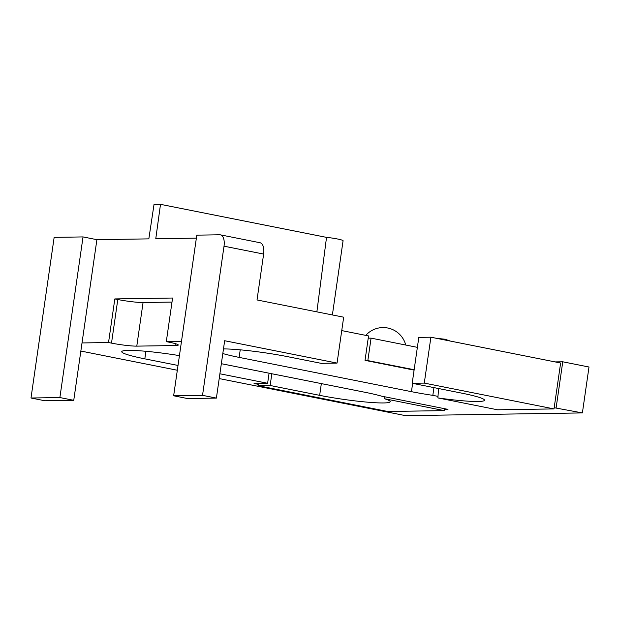 <?xml version="1.0" encoding="UTF-8"?>
<svg xmlns="http://www.w3.org/2000/svg" width="620" height="620" viewBox="0 0 620 620"><rect width="100%" height="100%" fill="white"/><g stroke="black" fill="none" stroke-linecap="round" stroke-linejoin="round"><path stroke-width="0.93" d="M414.152 369.721L367.373 360.514M384.578 398.745A47.151 4.356 8.2 0 1 390.197 401.698A47.151 4.356 8.2 0 1 319.656 395.343L270.142 385.493L258.06 385.679L387.787 411.494L444.246 410.611L384.578 398.745L384.788 396.8M368.218 338.179L371.07 338.132L367.846 360.507M417.376 347.347L371.07 338.132M437.883 397.916L497.55 409.789L554.009 408.913L560.627 363.01L430.9 337.203L418.81 337.388L412.199 383.284L461.714 393.134A47.151 4.356 8.2 0 1 484.507 400.233A47.151 4.356 8.2 0 1 437.883 397.916L438.572 388.531M444.555 408.689L444.246 410.611M271.831 373.752L270.142 385.493M554.009 408.913L424.282 383.098L412.199 383.284M430.9 337.203L424.282 383.098M258.385 383.423L258.06 385.679M31 398.001L54.149 237.367L83.034 236.917L59.884 397.552L31 398.001L44.865 400.76L73.749 400.311L59.884 397.552M83.034 236.917L96.898 239.677L73.749 400.311M96.898 239.677L148.839 238.871L154.024 204.445L160.502 204.344L326.523 237.375A11.64 1.077 8.2 0 1 343.077 240.731L332.382 314.945M114.824 298.925L172.585 298.034L166.307 341.635L169.275 342.224A18.631 1.721 8.2 0 1 178.281 345.03A18.631 1.721 8.2 0 1 175.692 345.526L136.787 346.131A18.631 1.721 8.2 0 1 111.507 343.124L117.792 299.522L114.824 298.925L108.539 342.527L111.507 343.124M108.539 342.527L82.01 342.945M80.848 351.052L177.328 370.249M219.209 378.58L405.55 415.656L582.389 412.912L554.179 407.72M437.991 396.382L432.83 395.358A48.895 4.518 8.2 0 1 411.447 391.67L239.134 357.391A47.732 4.41 8.2 0 1 222.812 353.524M223.479 348.928A47.732 4.41 8.2 0 1 287.471 356.639L321.144 363.336L337.055 363.088L224.657 340.729L216.396 398.094L187.511 398.544L173.647 395.785L196.796 235.151L219.782 234.794A11.64 5.797 101.3 0 1 220.402 234.848A11.64 5.797 101.3 0 1 224.022 246.179L202.531 395.335L216.396 398.094M181.482 341.395L166.307 341.635M221.348 363.708L365.467 392.382A48.895 4.518 8.2 0 1 381.548 396.149L447.981 409.371L444.439 409.425M258.253 384.33L254.06 383.493L267.623 383.284L219.899 373.79M178.017 365.459L144.824 358.856A47.732 4.41 8.2 0 1 121.745 351.672A47.732 4.41 8.2 0 1 179.436 355.624M160.502 204.344L155.767 238.762L196.362 238.134M316.874 311.86L326.523 237.375M337.055 363.088L343.674 317.192L257.021 299.956L263.632 254.06A11.64 5.797 101.3 0 0 260.012 242.73L220.402 234.848M414.098 370.125L365.025 360.36L368.544 335.924L341.736 330.592M555.094 361.91L562.759 361.793L589 367.017L582.389 412.912M172.004 302.079L143.065 302.529A18.631 1.721 8.2 0 1 125.674 300.886A18.631 1.721 8.2 0 1 117.792 299.522M432.83 395.358L433.946 387.616M562.759 361.793L556.148 407.689M269.072 373.209L267.623 383.284M202.531 395.335L173.647 395.785M414.137 369.822L365.072 360.057M319.656 395.343L321.346 383.61M175.692 345.526L175.933 343.821M136.787 346.131L143.065 302.529M224.022 246.179L263.632 254.06M239.134 357.391L240.227 349.827M412.641 383.377L411.447 391.67M144.824 358.856L145.917 351.292M436.496 338.319L444.959 339.225L450.321 341.07M405.728 345.03A23.281 23.281 0 0 0 365.785 335.374"/></g></svg>
